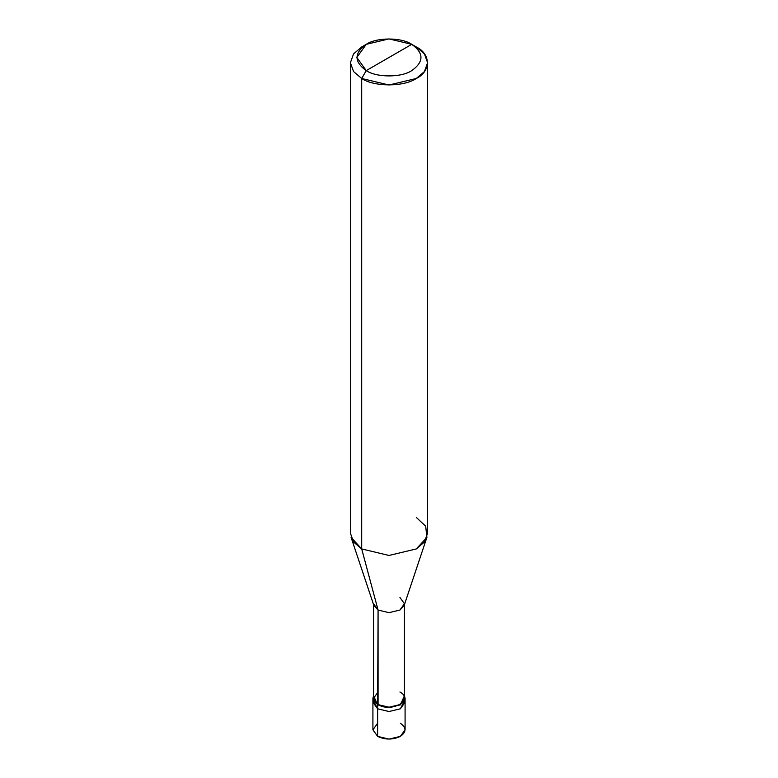 <?xml version="1.0" encoding="UTF-8"?>
<svg xmlns="http://www.w3.org/2000/svg" width="778" height="778" viewBox="0 0 778 778"><rect width="100%" height="100%" fill="white"/><g stroke="black" fill="none" stroke-linecap="round" stroke-linejoin="round"><path stroke-width="1.17" d="M404.716 700.268L400.369 708.807L389 711.52L377.631 708.807L377.631 736.377L372.915 729.813L372.915 702.242L377.631 708.807L373.284 700.268L377.631 708.807L389 711.52L400.369 708.807L405.085 702.242L400.369 708.807L389 711.52L377.631 708.807L372.915 702.242L372.915 698.294L377.631 704.868L377.631 708.807L389 711.52L400.369 708.807L404.716 700.268M377.631 723.248L372.915 729.813L377.631 736.377C385.207 739.927 392.793 739.927 400.369 736.377C406.505 732.001 406.505 727.625 400.369 723.248M378.079 691.992L373.557 698.294L378.079 704.605L377.631 704.868L389 707.581L400.369 704.868L405.085 698.294L405.085 729.813L400.369 736.377L389 739.1L377.631 736.377L377.631 704.868L373.557 695.697L372.915 698.294M405.085 698.294L404.443 695.697L400.369 704.868L389 707.581L377.631 704.868L378.079 610.049L361.702 548.937L361.702 78.481L366.253 70.603C376.494 77.683 401.506 77.683 411.747 70.603C424.01 61.851 424.01 53.089 411.747 44.336L366.253 70.603C353.99 61.851 353.99 53.089 366.253 44.336C376.494 37.256 401.506 37.256 411.747 44.336C424.01 53.089 424.01 61.851 411.747 70.603C401.506 77.683 376.494 77.683 366.253 70.603L411.747 44.336L389 38.9L366.253 44.336L356.83 57.475L366.253 70.603L361.702 78.481L361.702 548.937L378.079 610.049L378.079 704.605L373.557 698.294L373.557 603.747L378.079 610.049L373.839 605.44L351.102 537.404L361.702 548.937L353.572 542.033L350.401 533.183L350.401 62.726L353.572 71.576L361.702 78.481L353.572 71.576L350.401 62.726L353.572 53.877L361.702 46.962L353.572 53.877L350.401 62.726M427.599 62.726L424.428 53.877L416.298 46.962C431.022 54.061 431.022 71.391 416.298 78.481C404.006 86.98 373.994 86.98 361.702 78.481L389 85.006L416.298 78.481L424.428 71.576L427.599 62.726L427.599 533.183L424.428 542.033L416.298 548.937L389 555.463L361.702 548.937L389 555.463L416.298 548.937L426.898 537.404L404.161 605.44L399.921 610.049L389 612.665L378.079 610.049L389 612.665L399.921 610.049L404.443 603.747L404.443 698.294L399.921 704.605L389 707.212L378.079 704.605C391.558 713.076 414.596 699.782 399.921 691.992M404.443 603.747L399.921 597.446M426.898 537.404L425.692 526.249L416.298 517.419M416.298 46.962L411.747 44.336L416.298 46.962M361.702 46.962L366.253 44.336"/></g></svg>
